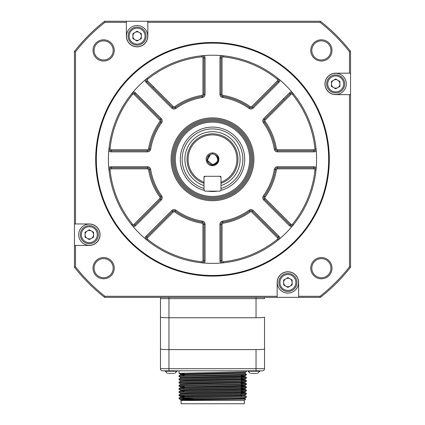 <?xml version="1.0" encoding="UTF-8"?>
<svg xmlns="http://www.w3.org/2000/svg" width="425" height="425" viewBox="0 0 425 425"><rect width="100%" height="100%" fill="white"/><g stroke="black" fill="none" stroke-linecap="round" stroke-linejoin="round"><path stroke-width="0.64" d="M184.2 391.393L184.2 389.969M184.2 380.943L184.2 380.412M184.2 375.461L184.2 373.06M181.066 400.472L244.359 400.472L244.359 403.75L181.066 403.75L181.066 400.472L179.037 398.443L194.273 398.443C215.204 398.039 247.584 397.641 246.388 397.242L246.388 396.456L179.047 398.05L180.667 397.099L235.53 395.914L244.768 395.521L244.768 394.99L189.895 396.185L180.657 396.583L180.657 397.115L184.2 397.354M191.946 399.856L180.381 399.776C177.799 399.245 246.681 398.714 244.768 398.177L244.768 398.708C246.149 399.091 211.151 399.473 191.946 399.856L245.629 399.203L244.773 398.708L244.768 398.198M244.359 400.472L245.629 399.203M180.375 399.776L180.375 399.771C180.078 399.319 184.71 398.878 194.273 398.443M244.758 398.188L246.388 397.242M256.833 373.378L250.994 373.378M174.006 373.378L168.167 373.378M241.225 392.094L244.768 392.333L235.53 392.732L180.667 393.917L179.047 394.852L246.388 393.268L246.388 394.055M244.758 392.323L246.378 393.258L241.225 392.982M241.225 388.907L244.768 389.151L235.53 389.544L180.667 390.729L179.047 391.664L246.388 390.081L246.388 390.867M244.758 389.135L246.378 390.07L241.225 389.799M241.225 385.719L244.768 385.964L235.53 386.357L180.667 387.542L179.047 388.477L246.388 386.899L246.388 387.685M244.758 385.948L246.378 386.883L241.225 386.612M241.225 383.424L246.378 383.701L244.758 382.766L180.667 384.359L179.047 385.294L246.388 383.711L246.388 384.498M241.225 378.818L244.768 379.063L244.768 379.594L180.667 381.172L179.047 382.107L246.388 380.524L246.388 381.31M244.758 379.578L246.378 380.513L241.225 380.242M241.225 376.162L244.768 376.407L235.53 376.8L180.667 377.984L179.047 378.919L246.388 377.342L246.388 378.128M244.758 376.391L246.378 377.326L241.225 377.055M180.667 374.802L179.047 375.737L236.661 374.553L246.388 374.154L244.768 373.219L180.667 374.802L184.2 375.057M180.667 377.984L180.657 377.469L179.047 376.545M180.667 387.542L184.2 387.797M180.667 390.729L184.2 390.984M241.225 395.277L244.768 395.521M184.2 395.935L179.047 395.659L180.667 396.594M179.037 394.862L179.037 395.648L246.378 394.065L244.758 395M179.037 391.675L179.037 392.461L246.378 390.883L244.758 391.818L189.895 393.003L180.657 393.396L180.657 393.927M179.037 388.493L179.037 389.279L246.378 387.696L244.758 388.631L189.895 389.815L180.657 390.208L180.657 390.74M184.2 386.378L179.047 386.102L180.667 387.037L244.758 385.443L246.378 384.508L179.037 386.091L179.037 385.305M179.037 382.118L179.037 382.904L246.378 381.326L244.758 382.261L189.895 383.446L180.657 383.839L180.657 384.37M179.037 378.935L179.037 379.722L246.378 378.138L244.758 379.073L189.895 380.258L180.657 380.651L180.657 381.183M244.768 373.219L244.768 372.704L246.346 371.779M179.037 370.828L179.037 373.347L246.378 371.769L244.758 372.704L189.895 373.888L180.657 374.282L184.2 374.526M241.225 375.631L244.758 375.886L180.657 377.469M179.047 379.732L180.667 380.667L184.2 380.896M241.225 382.006L244.758 382.261M241.225 385.188L244.758 385.443M241.225 388.376L244.758 388.631M241.225 391.563L244.758 391.818M179.037 375.748L179.037 376.534L246.378 374.951L244.758 375.886M246.388 374.94L246.388 374.154L244.763 373.198L244.773 372.677M180.667 374.292L179.047 373.362L184.2 373.633M259.755 370.828L259.755 371.253L248.072 371.253L250.197 373.378M176.928 370.828L176.928 371.253L165.245 371.253L167.37 373.378M246.388 370.828L246.388 371.753M168.964 370.828L262.411 370.828A2.125 2.125 0 0 0 264.536 368.709L264.536 349.031C263.994 349.371 261.163 349.557 256.036 349.594L168.964 349.594L168.964 370.828L162.589 370.828A2.125 2.125 0 0 1 160.464 368.709L160.464 349.031C160.969 349.371 163.8 349.557 168.964 349.594L168.964 317.735C163.8 317.703 160.969 317.512 160.464 317.172L160.464 368.709L256.036 368.709L256.036 349.594M264.536 349.031L264.536 317.172C263.994 317.512 261.163 317.698 256.036 317.735L168.964 317.735L168.964 298.621L160.464 298.621L160.464 317.172M264.536 317.172L264.536 368.709L256.036 368.709L256.036 370.828M264.536 298.621L168.964 298.621L168.964 297.346M277.312 283.321L277.451 284.394M160.677 297.346L160.677 298.621M264.323 297.346L264.323 298.621M350.551 267.203L349.488 266.836L349.488 94.626L335.681 94.626A10.726 10.726 0 0 1 324.955 83.9A10.726 10.726 0 0 1 335.681 73.18L349.488 73.18L349.488 51.76A174.154 174.154 0 0 0 320.036 22.312L320.402 21.25A175.217 175.217 0 0 1 350.551 51.393L350.551 267.203A175.217 175.217 0 0 1 320.402 297.346L104.598 297.346A175.217 175.217 0 0 1 74.449 267.203L74.449 51.393L75.512 51.76L75.512 223.97L89.319 223.97A10.726 10.726 0 0 1 100.045 234.696A10.726 10.726 0 0 1 89.319 245.422L75.512 245.422L75.512 266.836A174.154 174.154 0 0 0 104.964 296.283L104.598 297.346M320.402 297.346L320.036 296.283L298.621 296.283L298.621 297.346M298.621 296.283L298.621 282.482A10.726 10.726 0 0 0 287.895 271.756A10.726 10.726 0 0 0 277.169 282.482L277.169 297.346M277.169 296.283L104.964 296.283M349.488 266.836A174.154 174.154 0 0 1 320.036 296.283M320.036 22.312L147.831 22.312L147.831 36.114A10.726 10.726 0 0 1 137.105 46.84A10.726 10.726 0 0 1 126.379 36.114L126.379 22.312L104.964 22.312A174.154 174.154 0 0 0 75.512 51.76M93.001 268.175A10.62 10.62 0 0 1 103.62 257.555A10.62 10.62 0 0 1 114.24 268.175A10.62 10.62 0 0 1 103.62 278.795A10.62 10.62 0 0 1 93.001 268.175M93.001 50.421A10.62 10.62 0 0 1 103.62 39.801A10.62 10.62 0 0 1 114.24 50.421A10.62 10.62 0 0 1 103.62 61.041A10.62 10.62 0 0 1 93.001 50.421M310.76 268.175A10.62 10.62 0 0 1 321.38 257.555A10.62 10.62 0 0 1 331.999 268.175A10.62 10.62 0 0 1 321.38 278.795A10.62 10.62 0 0 1 310.76 268.175M310.76 50.421A10.62 10.62 0 0 1 321.38 39.801A10.62 10.62 0 0 1 331.999 50.421A10.62 10.62 0 0 1 321.38 61.041A10.62 10.62 0 0 1 310.76 50.421M298.515 282.482A10.62 10.62 0 0 1 282.588 291.678A10.62 10.62 0 0 1 282.588 273.286A10.62 10.62 0 0 1 298.515 282.482M75.512 266.836L74.449 267.203M349.488 94.626L350.551 94.626M350.551 51.393L349.488 51.76M349.488 73.18L350.551 73.18M330.937 268.175A9.557 9.557 0 0 0 321.38 258.618A9.557 9.557 0 0 0 311.822 268.175A9.557 9.557 0 0 0 321.38 277.732A9.557 9.557 0 0 0 330.937 268.175M320.402 21.25L147.831 21.25L147.831 22.312M104.964 22.312L104.598 21.25L126.379 21.25L126.379 22.312M104.598 21.25A175.217 175.217 0 0 0 74.449 51.393M74.449 223.97L75.512 223.97M74.449 245.422L75.512 245.422M311.822 50.421A9.557 9.557 0 0 1 321.38 40.864A9.557 9.557 0 0 1 330.937 50.421A9.557 9.557 0 0 1 321.38 59.978A9.557 9.557 0 0 1 311.822 50.421M94.063 50.421A9.557 9.557 0 0 1 103.62 40.864A9.557 9.557 0 0 1 113.177 50.421A9.557 9.557 0 0 1 103.62 59.978A9.557 9.557 0 0 1 94.063 50.421M94.063 268.175A9.557 9.557 0 0 1 103.62 258.618A9.557 9.557 0 0 1 113.177 268.175A9.557 9.557 0 0 1 103.62 277.732A9.557 9.557 0 0 1 94.063 268.175M95.689 159.301A116.811 116.811 0 0 1 212.5 42.489A116.811 116.811 0 0 1 329.311 159.301A116.811 116.811 0 0 1 212.5 276.107A116.811 116.811 0 0 1 95.689 159.301M126.379 21.25L147.831 21.25M346.301 83.9A10.62 10.62 0 0 1 330.374 93.102A10.62 10.62 0 0 1 330.374 74.704A10.62 10.62 0 0 1 346.301 83.9M328.674 159.301A116.174 116.174 0 0 1 154.413 259.909A116.174 116.174 0 0 1 154.413 58.687A116.174 116.174 0 0 1 328.674 159.301M278.869 282.482A9.026 9.026 0 0 1 287.895 273.456A9.026 9.026 0 0 1 296.921 282.482A9.026 9.026 0 0 1 287.895 291.507A9.026 9.026 0 0 1 278.869 282.482M99.939 234.696A10.62 10.62 0 0 1 84.007 243.892A10.62 10.62 0 0 1 84.007 225.5A10.62 10.62 0 0 1 99.939 234.696M147.725 36.114A10.62 10.62 0 0 1 131.793 45.316A10.62 10.62 0 0 1 131.793 26.918A10.62 10.62 0 0 1 147.725 36.114M212.5 263.367A104.067 104.067 0 0 1 122.373 107.265A104.067 104.067 0 0 1 302.627 107.265A104.067 104.067 0 0 1 212.5 263.367M279.932 282.482A7.963 7.963 0 0 1 287.895 274.518A7.963 7.963 0 0 1 295.858 282.482A7.963 7.963 0 0 1 287.895 290.445A7.963 7.963 0 0 1 279.932 282.482M326.655 83.9A9.026 9.026 0 0 1 335.681 74.874A9.026 9.026 0 0 1 344.707 83.9A9.026 9.026 0 0 1 335.681 92.932A9.026 9.026 0 0 1 326.655 83.9M108.779 167.748A3.188 3.188 0 0 1 111.111 166.733L147.523 166.733A3.188 3.188 0 0 1 150.668 169.405A62.65 62.65 0 0 0 161.633 195.877A3.188 3.188 0 0 1 161.298 199.989L135.554 225.733A3.188 3.188 0 0 1 133.179 226.663L132.696 226.095M145.132 238.616A3.188 3.188 0 0 1 146.062 236.247L171.812 210.497A3.188 3.188 0 0 1 175.923 210.168A62.65 62.65 0 0 0 202.396 221.133A3.188 3.188 0 0 1 205.068 224.273L205.068 260.69A3.188 3.188 0 0 1 204.048 263.022L203.304 262.958M220.952 263.022A3.188 3.188 0 0 1 219.932 260.69L219.932 224.273A3.188 3.188 0 0 1 222.604 221.133A62.65 62.65 0 0 0 249.077 210.168A3.188 3.188 0 0 1 253.188 210.497L278.938 236.247L277.435 237.75L251.685 212.001A1.062 1.062 0 0 0 250.314 211.889A64.775 64.775 0 0 1 222.95 223.226A1.062 1.062 0 0 0 222.057 224.273L222.057 260.69L220.995 260.69L220.995 224.273A2.125 2.125 0 0 1 222.774 222.179A63.713 63.713 0 0 0 249.698 211.028A2.125 2.125 0 0 1 252.439 211.252L278.184 236.996A2.125 2.125 0 0 1 278.019 240.152A104.067 104.067 0 0 1 223.343 262.799L223.157 262.82M278.938 236.247A3.188 3.188 0 0 1 279.868 238.616L279.294 239.1M291.821 226.663A3.188 3.188 0 0 1 289.446 225.733L263.702 199.989A3.188 3.188 0 0 1 263.367 195.877A62.65 62.65 0 0 0 274.332 169.405A3.188 3.188 0 0 1 277.477 166.733L313.889 166.733A3.188 3.188 0 0 1 316.221 167.748L316.158 168.497M279.294 79.496L279.868 79.98A104.067 104.067 0 0 1 291.821 91.933L292.304 92.501M203.304 55.638L204.048 55.574A104.067 104.067 0 0 1 220.952 55.574L221.696 55.638M135.554 92.863L161.298 118.607A3.188 3.188 0 0 1 161.633 122.724A62.65 62.65 0 0 0 150.668 149.191A3.188 3.188 0 0 1 147.523 151.863L111.111 151.863L111.111 150.801A2.125 2.125 0 0 1 108.997 148.458A104.067 104.067 0 0 1 131.649 93.776A2.125 2.125 0 0 1 134.799 93.612L160.549 119.361A2.125 2.125 0 0 1 160.772 122.103A63.713 63.713 0 0 0 149.621 149.021A2.125 2.125 0 0 1 147.523 150.801L111.111 150.801L111.111 149.743L147.523 149.743A1.062 1.062 0 0 0 148.569 148.851A64.775 64.775 0 0 1 159.906 121.481A1.062 1.062 0 0 0 159.795 120.11L134.05 94.366L135.554 92.863A3.188 3.188 0 0 0 133.179 91.933A104.067 104.067 0 0 1 145.132 79.98L145.706 79.496M111.111 149.743A1.062 1.062 0 0 1 110.054 148.569L108.997 148.458A104.067 104.067 0 0 1 131.649 93.776L131.766 93.633M111.111 151.863A3.188 3.188 0 0 1 108.779 150.848L108.843 150.099M292.145 284.931L287.895 287.385L283.65 284.931L283.65 280.027L287.895 277.573L292.145 280.027L292.145 284.931M80.293 234.696A9.026 9.026 0 0 1 89.319 225.67A9.026 9.026 0 0 1 98.345 234.696A9.026 9.026 0 0 1 89.319 243.722A9.026 9.026 0 0 1 80.293 234.696M327.717 83.9A7.963 7.963 0 0 1 335.681 75.937A7.963 7.963 0 0 1 343.644 83.9A7.963 7.963 0 0 1 335.681 91.869A7.963 7.963 0 0 1 327.717 83.9M128.079 36.114A9.026 9.026 0 0 1 137.105 27.088A9.026 9.026 0 0 1 146.131 36.114A9.026 9.026 0 0 1 137.105 45.146A9.026 9.026 0 0 1 128.079 36.114M171.084 159.301A41.416 41.416 0 0 1 212.5 117.884A41.416 41.416 0 0 1 253.916 159.301A41.416 41.416 0 0 1 212.5 200.712A41.416 41.416 0 0 1 171.084 159.301M204.048 55.574A3.188 3.188 0 0 1 205.068 57.912L205.068 94.323A3.188 3.188 0 0 1 202.396 97.468A62.65 62.65 0 0 0 175.923 108.428A3.188 3.188 0 0 1 171.812 108.099L146.062 82.349L146.816 81.6A2.125 2.125 0 0 1 146.981 78.444L147.645 79.273A103.004 103.004 0 0 1 201.769 56.854L201.657 55.797A2.125 2.125 0 0 1 204.005 57.912L204.005 94.323A2.125 2.125 0 0 1 202.226 96.417A63.713 63.713 0 0 0 175.302 107.567A2.125 2.125 0 0 1 172.561 107.344L146.816 81.6L147.565 80.846A1.062 1.062 0 0 1 147.645 79.273M279.868 79.98A3.188 3.188 0 0 1 278.938 82.349L253.188 108.099A3.188 3.188 0 0 1 249.077 108.428A62.65 62.65 0 0 0 222.604 97.468A3.188 3.188 0 0 1 219.932 94.323L219.932 57.912L220.995 57.912A2.125 2.125 0 0 1 223.343 55.797L223.231 56.854A103.004 103.004 0 0 1 277.355 79.273L278.019 78.444A2.125 2.125 0 0 1 278.184 81.6L252.439 107.344A2.125 2.125 0 0 1 249.698 107.567A63.713 63.713 0 0 0 222.774 96.417A2.125 2.125 0 0 1 220.995 94.323L220.995 57.912L222.057 57.912A1.062 1.062 0 0 1 223.231 56.854M316.221 150.848A3.188 3.188 0 0 1 313.889 151.863L277.477 151.863A3.188 3.188 0 0 1 274.332 149.191A62.65 62.65 0 0 0 263.367 122.724A3.188 3.188 0 0 1 263.702 118.607L264.451 119.361L290.201 93.612A2.125 2.125 0 0 1 293.351 93.776A104.067 104.067 0 0 1 316.003 148.458A2.125 2.125 0 0 1 313.889 150.801L277.477 150.801A2.125 2.125 0 0 1 275.379 149.021A63.713 63.713 0 0 0 264.228 122.103A2.125 2.125 0 0 1 264.451 119.361L290.201 93.612L290.95 94.366A1.062 1.062 0 0 1 292.527 94.446A103.004 103.004 0 0 1 314.946 148.569L316.003 148.458A104.067 104.067 0 0 0 293.351 93.776L292.527 94.446M313.889 166.733L313.889 167.795A2.125 2.125 0 0 1 316.003 170.138L314.946 170.027A103.004 103.004 0 0 1 292.527 224.15L293.351 224.82A2.125 2.125 0 0 1 290.201 224.984L264.451 199.235A2.125 2.125 0 0 1 264.228 196.493A63.713 63.713 0 0 0 275.379 169.575A2.125 2.125 0 0 1 277.477 167.795L313.889 167.795L313.889 168.858A1.062 1.062 0 0 1 314.946 170.027M219.932 260.69L220.995 260.69A2.125 2.125 0 0 0 223.343 262.799A104.067 104.067 0 0 0 278.019 240.152L277.355 239.323A103.004 103.004 0 0 1 223.231 261.742L223.343 262.799M205.068 260.69L204.005 260.69A2.125 2.125 0 0 1 201.657 262.799A104.067 104.067 0 0 1 146.981 240.152A2.125 2.125 0 0 1 146.816 236.996L172.561 211.252A2.125 2.125 0 0 1 175.302 211.028A63.713 63.713 0 0 0 202.226 222.179A2.125 2.125 0 0 1 204.005 224.273L204.005 260.69L202.943 260.69A1.062 1.062 0 0 1 201.769 261.742A103.004 103.004 0 0 1 147.645 239.323L146.981 240.152A104.067 104.067 0 0 0 201.657 262.799L201.769 261.742M135.554 225.733L134.799 224.984A2.125 2.125 0 0 1 131.649 224.82A104.067 104.067 0 0 1 108.997 170.138A2.125 2.125 0 0 1 111.111 167.795L147.523 167.795A2.125 2.125 0 0 1 149.621 169.575A63.713 63.713 0 0 0 160.772 196.493A2.125 2.125 0 0 1 160.549 199.235L134.799 224.984L134.05 224.235A1.062 1.062 0 0 1 132.472 224.15A103.004 103.004 0 0 1 110.054 170.027L108.997 170.138A104.067 104.067 0 0 0 131.649 224.82L132.472 224.15M81.356 234.696A7.963 7.963 0 0 1 89.319 226.732A7.963 7.963 0 0 1 97.282 234.696A7.963 7.963 0 0 1 89.319 242.659A7.963 7.963 0 0 1 81.356 234.696M339.931 86.355L335.681 88.809L331.436 86.355L331.436 81.451L335.681 78.997L339.931 81.451L339.931 86.355M129.142 36.114A7.963 7.963 0 0 1 137.105 28.151A7.963 7.963 0 0 1 145.068 36.114A7.963 7.963 0 0 1 137.105 44.083A7.963 7.963 0 0 1 129.142 36.114M172.146 159.301A40.354 40.354 0 0 1 212.5 118.947A40.354 40.354 0 0 1 252.854 159.301A40.354 40.354 0 0 1 212.5 199.649A40.354 40.354 0 0 1 172.146 159.301M292.145 282.482A4.25 4.25 0 0 1 285.77 286.158A4.25 4.25 0 0 1 285.77 278.8A4.25 4.25 0 0 1 292.145 282.482M93.564 237.145L89.319 239.599L85.069 237.145L85.069 232.241L89.319 229.787L93.564 232.241L93.564 237.145M141.35 38.569L137.105 41.023L132.855 38.569L132.855 33.665L137.105 31.211L141.35 33.665L141.35 38.569M339.931 83.9A4.25 4.25 0 0 1 333.556 87.582A4.25 4.25 0 0 1 333.556 80.224A4.25 4.25 0 0 1 339.931 83.9M212.5 120.009A39.291 39.291 0 0 1 246.527 178.946A39.291 39.291 0 0 1 178.473 178.946A39.291 39.291 0 0 1 212.5 120.009M93.564 234.696A4.25 4.25 0 0 1 87.194 238.372A4.25 4.25 0 0 1 87.194 231.014A4.25 4.25 0 0 1 93.564 234.696M141.35 36.114A4.25 4.25 0 0 1 134.98 39.796A4.25 4.25 0 0 1 134.98 32.438A4.25 4.25 0 0 1 141.35 36.114M212.5 197.529A38.229 38.229 0 0 1 179.393 140.186A38.229 38.229 0 0 1 245.607 140.186A38.229 38.229 0 0 1 212.5 197.529M212.5 122.129A37.166 37.166 0 0 1 249.666 159.301A37.166 37.166 0 0 1 212.5 196.467A37.166 37.166 0 0 1 175.334 159.301A37.166 37.166 0 0 1 212.5 122.129M217.202 191.154A32.204 32.204 0 0 1 207.798 191.154M204.367 190.458A32.204 32.204 0 0 1 186.081 140.887A32.204 32.204 0 0 1 238.919 140.887A32.204 32.204 0 0 1 220.633 190.458M204.005 188.456A30.372 30.372 0 0 1 212.5 128.929A30.372 30.372 0 0 1 220.995 188.456M204.005 185.571A27.609 27.609 0 0 1 215.374 131.84A27.609 27.609 0 0 1 220.995 185.571M203.506 183.143A25.484 25.484 0 0 1 209.403 134.002A25.484 25.484 0 0 1 221.606 183.101A25.484 25.484 0 0 1 221.59 183.111M221.069 183.297A25.484 25.484 0 0 1 220.995 183.329L221.606 183.101L220.995 182.681M204.005 182.681L203.394 183.101L204.005 183.329A25.484 25.484 0 0 1 203.644 183.196M204.005 182.267L204.005 182.197A24.422 24.422 0 0 1 192.939 144.675A24.422 24.422 0 0 1 232.061 144.675A24.422 24.422 0 0 1 220.995 182.197L220.995 190.092L219.932 191.154L205.068 191.154L204.005 190.092L204.005 176.715L204.43 176.29L220.57 176.29L220.995 176.715L220.357 176.715M204.643 176.715L204.005 176.715M220.995 176.715L220.995 182.267M212.5 152.926A6.37 6.37 0 0 1 215.379 164.985A6.37 6.37 0 0 1 206.3 160.778A6.37 6.37 0 0 1 212.5 152.926L212.5 153.622L214.859 154.541C219.268 159.115 218.487 162.467 212.5 164.608L207.288 160.31L210.508 154.376M220.995 177.352L219.932 176.29M205.068 176.29L204.005 177.352M217.361 155.178C219.932 160.905 218.131 164.225 211.963 165.139C206.114 162.456 205.503 158.923 210.141 154.541A5.307 5.307 0 0 1 216.038 163.253M215.73 163.513L212.5 164.608L207.331 160.517L210.12 154.551M213.95 164.406A5.307 5.307 0 0 1 213.648 164.48M211.113 164.422A5.307 5.307 0 0 1 210.789 164.326M210.742 164.305A5.307 5.307 0 0 1 209.966 163.965M209.897 163.928A5.307 5.307 0 0 1 209.567 163.721M209.307 163.54A5.307 5.307 0 0 1 208.574 162.876M208.377 162.648A5.307 5.307 0 0 1 208.006 162.127M207.931 162.005A5.307 5.307 0 0 1 207.373 160.687M207.246 160.05A5.307 5.307 0 0 1 207.273 158.371M207.395 157.829A5.307 5.307 0 0 1 209.461 154.944M209.52 154.902A5.307 5.307 0 0 1 210.141 154.541M152.862 87.646A93.224 93.224 0 0 1 153.685 86.966A93.224 93.224 0 0 0 152.862 87.646M283.464 98.844A93.224 93.224 0 0 1 284.15 99.662A93.224 93.224 0 0 0 283.464 98.844M256.036 297.346L256.036 317.735M263.702 118.607L289.446 92.863A3.188 3.188 0 0 1 291.821 91.933M219.932 57.912A3.188 3.188 0 0 1 220.952 55.574M146.062 82.349A3.188 3.188 0 0 1 145.132 79.98M110.054 148.569A103.004 103.004 0 0 1 132.472 94.446L131.649 93.776M147.565 80.846L173.315 106.595A1.062 1.062 0 0 0 174.686 106.707A64.775 64.775 0 0 1 202.05 95.37A1.062 1.062 0 0 0 202.943 94.323L202.943 57.912L205.068 57.912M222.057 57.912L222.057 94.323A1.062 1.062 0 0 0 222.95 95.37A64.775 64.775 0 0 1 250.314 106.707A1.062 1.062 0 0 0 251.685 106.595L277.435 80.846L278.938 82.349M289.446 92.863L290.201 93.612M290.95 94.366L265.205 120.11A1.062 1.062 0 0 0 265.094 121.481A64.775 64.775 0 0 1 276.431 148.851A1.062 1.062 0 0 0 277.477 149.743L313.889 149.743L313.889 151.863M292.527 224.15A1.062 1.062 0 0 1 290.95 224.235L289.446 225.733M202.943 260.69L202.943 224.273A1.062 1.062 0 0 0 202.05 223.226A64.775 64.775 0 0 1 174.686 211.889A1.062 1.062 0 0 0 173.315 212.001L147.565 237.75L146.062 236.247M134.05 224.235L159.795 198.486A1.062 1.062 0 0 0 159.906 197.115A64.775 64.775 0 0 1 148.569 169.745A1.062 1.062 0 0 0 147.523 168.858L111.111 168.858L111.111 166.733M159.795 120.11L161.298 118.607M159.906 121.481L161.633 122.724M148.569 148.851L150.668 149.191M147.523 149.743L147.523 151.863M147.523 168.858L147.523 166.733M148.569 169.745L150.668 169.405M159.906 197.115L161.633 195.877M159.795 198.486L161.298 199.989M173.315 212.001L171.812 210.497M174.686 211.889L175.923 210.168M202.05 223.226L202.396 221.133M202.943 224.273L205.068 224.273M222.057 224.273L219.932 224.273M222.95 223.226L222.604 221.133M250.314 211.889L249.077 210.168M251.685 212.001L253.188 210.497M313.889 168.858L277.477 168.858A1.062 1.062 0 0 0 276.431 169.745A64.775 64.775 0 0 1 265.094 197.115A1.062 1.062 0 0 0 265.205 198.486L263.702 199.989M265.094 197.115L263.367 195.877M276.431 169.745L274.332 169.405M277.477 168.858L277.477 166.733M277.477 149.743L277.477 151.863M276.431 148.851L274.332 149.191M265.094 121.481L263.367 122.724M251.685 106.595L253.188 108.099M250.314 106.707L249.077 108.428M222.95 95.37L222.604 97.468M222.057 94.323L219.932 94.323M202.943 94.323L205.068 94.323M202.05 95.37L202.396 97.468M174.686 106.707L175.923 108.428M173.315 106.595L171.812 108.099M134.05 94.366A1.062 1.062 0 0 0 132.472 94.446M202.943 57.912A1.062 1.062 0 0 0 201.769 56.854M277.435 80.846A1.062 1.062 0 0 0 277.355 79.273M313.889 149.743A1.062 1.062 0 0 0 314.946 148.569M265.205 198.486L290.95 224.235M277.435 237.75A1.062 1.062 0 0 1 277.355 239.323M222.057 260.69A1.062 1.062 0 0 0 223.231 261.742M147.565 237.75A1.062 1.062 0 0 0 147.645 239.323M111.111 168.858A1.062 1.062 0 0 0 110.054 170.027M264.451 119.361L265.205 120.11M241.225 375.227L241.225 377.628M241.225 381.597L241.225 383.998M241.225 384.784L241.225 387.186M241.225 388.859L241.225 389.39M241.225 391.154L241.225 393.555M241.225 394.342L241.225 396.743M179.037 398.05L179.037 398.443M245.623 399.192L244.758 398.692M246.378 396.44L244.758 395.505M180.657 374.813L180.657 374.282M244.768 376.407L244.768 375.875M244.768 382.776L244.768 382.245M244.768 385.964L244.768 385.433M180.657 387.558L180.657 387.026M244.768 389.151L244.768 388.62M244.768 392.333L244.768 391.802M259.755 371.253L257.63 373.378M176.928 371.253L174.803 373.378M180.667 383.849L179.047 382.92M180.667 390.224L179.047 389.289M180.667 393.407L179.047 392.477M248.072 371.253L248.072 370.828M165.245 371.253L165.245 370.828"/></g></svg>

